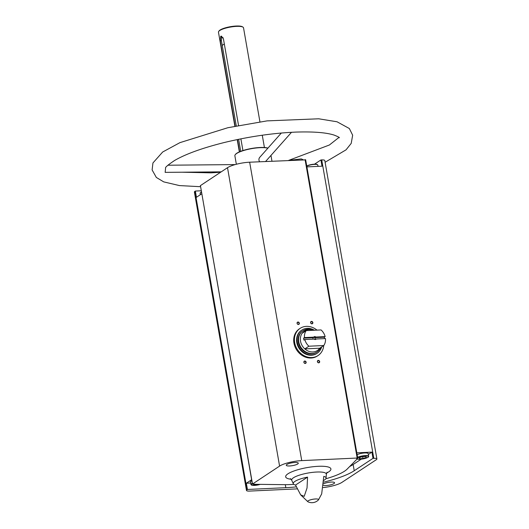 <?xml version="1.0" encoding="UTF-8"?>
<svg xmlns="http://www.w3.org/2000/svg" width="529" height="529" viewBox="0 0 529 529"><rect width="100%" height="100%" fill="white"/><g stroke="black" fill="none" stroke-linecap="round" stroke-linejoin="round"><path stroke-width="0.79" d="M323.715 345.569A16.28 13.919 -123.4 0 1 318.061 355.541L317.334 356.024A16.28 13.919 -123.4 0 1 296.749 350.092A16.28 13.919 -123.4 0 1 299.407 328.84L300.135 328.357A16.28 13.919 -123.4 0 1 316.977 330.122M255.203 484.214L252.393 484.101L200.451 185.785M201.199 190.784L195.346 191.055L196.438 197.291L201.728 193.799M195.346 191.055L194.956 191.306A5.594 1.316 170.1 0 0 194.401 192.04L246.481 490.449A5.594 1.316 170.1 0 0 249.576 491.084L297.093 488.882M251.625 479.737L246.342 483.228L247.427 489.464L247.043 489.715A5.594 1.316 170.1 0 0 246.481 490.449M306.899 166.886L322.009 166.192L320.924 159.95L314.484 164.202M323.226 487.566A16.789 3.948 170.1 0 0 341.985 482.342L376.331 459.694A5.594 1.316 170.1 0 0 376.886 458.96A5.594 1.316 170.1 0 0 373.798 458.326L373.005 458.359L371.913 452.123L356.804 452.824M376.886 458.96L324.806 160.552A5.594 1.316 170.1 0 0 321.718 159.917L320.924 159.95M252.393 484.101L279.59 466.095A16.789 3.948 170.1 0 1 301.735 460.614L357.168 458.041L357.73 458.16L356.943 458.749M305.55 159.884L249.655 162.205A16.789 3.948 170.1 0 0 227.51 167.686L200.306 185.692M323.603 483.81A6.103 1.435 -9.9 0 1 330.228 482.144A6.103 1.435 -9.9 0 1 334.579 482.765A6.103 1.435 -9.9 0 1 330.347 484.914A6.103 1.435 -9.9 0 1 323.47 485.43M247.427 489.464L285.825 487.678A51.868 12.2 170.1 0 0 296.227 486.878M323.702 482.131A51.868 12.2 170.1 0 0 354.232 470.737L353.141 464.502L361.234 459.165M373.005 458.359L354.232 470.737M286.863 464.475A6.103 1.435 -9.9 0 1 293.509 462.597A6.103 1.435 -9.9 0 1 298.29 463.173A6.103 1.435 -9.9 0 1 292.524 465.639A6.103 1.435 -9.9 0 1 286.262 465.275A6.103 1.435 -9.9 0 1 286.863 464.475M255.216 484.299L284.417 484.67A40.938 9.628 170.1 0 0 293.826 484.366M325.785 478.785A40.938 9.628 170.1 0 0 347.11 469.144L357.002 459.093M236.351 164.261L234.876 155.817A17.807 4.186 -9.9 0 1 235.22 154.732A17.807 4.186 -9.9 0 1 236.642 153.489A17.807 4.186 -9.9 0 1 252.062 148.57A17.807 4.186 -9.9 0 1 267.866 148.193M281.335 133.024L259.732 157.358C258.674 158.713 258.641 160.175 259.633 161.742M301.292 158.912L303.11 159.725M221.208 171.846L165.147 172.368L165.564 168.401M223.033 37.559A11.446 2.691 -9.9 0 1 221.294 37.136M236.278 125.915L221.413 40.753L221.75 36.303M238.546 125.459L223.403 38.716L221.208 36.124L220.732 36.276L220.236 40.812L235.127 126.153M242.923 150.56L240.88 138.849M240.715 151.34L238.619 139.306M239.604 151.79L237.468 139.537M234.869 126.206L218.464 32.196A12.722 2.989 -9.9 0 1 218.708 31.416A12.722 2.989 -9.9 0 1 219.727 30.53A12.722 2.989 -9.9 0 1 232.052 26.807A12.722 2.989 -9.9 0 1 243.029 27.171A12.722 2.989 -9.9 0 1 243.525 27.819L259.931 121.829M308.248 500.771A5.495 1.289 -9.9 0 1 315.496 498.973A5.495 1.289 -9.9 0 1 318.458 499.885A5.495 1.289 -9.9 0 1 318.313 500.057A9.158 9.158 0 0 1 308.063 501.849A5.495 1.289 -9.9 0 1 307.865 501.73A5.495 1.289 -9.9 0 1 308.248 500.771M307.561 477.125L307.038 487.996L304.208 496.347L300.69 494.893L295.526 485.06A16.644 3.915 170.1 0 1 293.35 483.837A16.644 3.915 170.1 0 1 294.918 481.397A16.644 3.915 170.1 0 1 307.561 477.125L295.526 485.06M323.768 480.418A16.644 3.915 170.1 0 0 326.056 478.123A16.644 3.915 170.1 0 0 323.781 476.371L321.678 493.914L318.458 499.885M311.515 321.414A1.27 1.084 -123.4 0 1 312.811 323.193A1.27 1.084 -123.4 0 1 310.86 323.285A1.27 1.084 -123.4 0 1 311.515 321.414M304.797 361.016A1.27 1.084 -123.4 0 1 306.093 362.795A1.27 1.084 -123.4 0 1 304.142 362.887A1.27 1.084 -123.4 0 1 304.797 361.016M318.319 360.388A1.27 1.084 -123.4 0 1 319.615 362.167A1.27 1.084 -123.4 0 1 317.658 362.259A1.27 1.084 -123.4 0 1 318.319 360.388M297.992 322.035A1.27 1.084 -123.4 0 1 299.288 323.821A1.27 1.084 -123.4 0 1 297.338 323.913A1.27 1.084 -123.4 0 1 297.992 322.035M218.708 31.416L219.118 30.874A12.213 2.87 -9.9 0 1 220.09 30.021A12.213 2.87 -9.9 0 1 231.927 26.45A12.213 2.87 -9.9 0 1 242.461 26.8L243.029 27.171M235.22 154.732L235.425 154.455A17.556 4.126 -9.9 0 1 236.827 153.231A17.556 4.126 -9.9 0 1 252.386 148.325A17.556 4.126 -9.9 0 1 267.932 148.12M297.933 322.313A1.051 0.899 -123.4 0 1 298.693 324.198A1.051 0.899 -123.4 0 1 297.529 322.439A1.051 0.899 -123.4 0 1 297.933 322.313M318.26 360.659A1.051 0.899 -123.4 0 1 319.013 362.544A1.051 0.899 -123.4 0 1 317.856 360.791A1.051 0.899 -123.4 0 1 318.26 360.659M304.737 361.287A1.051 0.899 -123.4 0 1 305.491 363.172A1.051 0.899 -123.4 0 1 304.334 361.419A1.051 0.899 -123.4 0 1 304.737 361.287M311.455 321.685A1.051 0.899 -123.4 0 1 312.209 323.569A1.051 0.899 -123.4 0 1 311.052 321.817A1.051 0.899 -123.4 0 1 311.455 321.685M222.266 45.626A11.446 2.691 -9.9 0 1 224.336 44.033M251.804 480.729A6.103 1.435 170.1 0 0 251.077 481.126A6.103 1.435 170.1 0 0 250.468 481.919L250.931 484.551A6.103 1.435 -9.9 0 1 251.539 483.751A6.103 1.435 -9.9 0 1 252.26 483.361M357.591 457.36A6.103 1.435 -9.9 0 1 364.23 455.661A6.103 1.435 -9.9 0 1 368.647 456.276L368.191 453.651A6.103 1.435 170.1 0 0 363.773 453.029A6.103 1.435 170.1 0 0 357.135 454.728M246.342 483.228L250.667 483.023M349.689 466.525A51.868 12.2 170.1 0 0 353.141 464.502M368.336 454.484L371.913 452.123M366.319 457.406L366.035 456.474L362.398 456.639L359.032 457.744L359.31 458.676L362.954 458.504L366.319 457.406M253.431 484.194L253.622 484.848L258.311 484.339M362.63 456.626L362.954 458.504M359.145 457.704L359.31 458.676M257.206 484.326L257.266 484.676M253.51 484.187L253.622 484.848M318.061 355.541A16.28 13.919 -123.4 0 1 297.477 349.616A16.28 13.919 -123.4 0 1 300.135 328.357M325.137 336.616L315.813 337.052A1.527 1.303 -123.4 0 0 313.803 337.145L304.479 337.575A11.704 10.005 -123.4 0 1 306.172 330.625L321.063 329.931A11.704 10.005 -123.4 0 1 325.137 336.616L324.251 337.198L314.57 337.647L315.813 337.052M304.823 339.525L314.14 339.096A1.527 1.303 -123.4 0 0 316.157 338.996L325.474 338.567A11.704 10.005 -123.4 0 1 323.788 345.523L308.89 346.211A11.704 10.005 -123.4 0 1 304.823 339.525L303.937 340.107A11.704 10.005 56.6 0 1 303.6 338.157L304.479 337.575M306.172 330.625L302.092 333.31A11.704 10.005 -123.4 0 1 313.247 330.294M308.89 346.211L304.816 348.902A11.704 10.005 -123.4 0 1 302.092 333.31M324.535 338.613A11.704 10.005 56.6 0 0 324.251 337.198M323.788 345.523L319.708 348.208A11.704 10.005 -123.4 0 1 304.816 348.902L319.708 348.208M313.803 337.145L314.047 337.204A1.25 1.071 -123.4 0 1 315.33 337.145M316.157 338.996L315.674 339.096A1.25 1.071 -123.4 0 1 314.385 339.155L314.14 339.096M315.099 339.347A1.25 1.071 56.6 0 0 314.57 337.647M314.047 337.204L313.28 337.707A1.25 1.071 56.6 0 0 313.142 339.142M320.587 347.632A12.722 10.878 -123.4 0 1 317.023 351.964A12.722 10.878 -123.4 0 1 300.941 347.328A12.722 10.878 -123.4 0 1 303.018 330.724A12.722 10.878 -123.4 0 1 313.327 330.288M317.023 351.964L316.573 352.261A12.722 10.878 -123.4 0 1 300.492 347.626A12.722 10.878 -123.4 0 1 302.568 331.022L303.018 330.724M321.652 346.925A13.893 11.876 -123.4 0 1 317.215 353.233A13.893 11.876 -123.4 0 1 299.652 348.175A13.893 11.876 -123.4 0 1 301.92 330.043A13.893 11.876 -123.4 0 1 314.438 330.241M317.215 353.233L316.745 353.551A13.893 11.876 -123.4 0 1 299.183 348.492A13.893 11.876 -123.4 0 1 301.451 330.354L301.92 330.043M313.28 337.707L303.6 338.157M247.043 489.715L194.956 191.306M373.798 458.326L321.718 159.917M291.162 479.274A22.965 5.402 -9.9 0 1 287.948 473.812A22.965 5.402 -9.9 0 1 319.979 466.254A22.965 5.402 -9.9 0 1 326.572 473.091M221.413 40.753L220.236 40.812M290.388 478.593L291.75 480.279A17.583 4.133 -9.9 0 1 293.443 477.773A17.583 4.133 -9.9 0 1 313.009 472.318A17.583 4.133 -9.9 0 1 326.353 474.242L326.056 478.123M252.492 483.969L200.412 185.56M279.59 466.095L227.51 167.686M357.168 458.041L305.088 159.632M301.735 460.614L249.655 162.205M285.825 487.678L285.303 484.676M357.657 457.711A5.852 1.375 -9.9 0 1 366.875 455.925A5.852 1.375 -9.9 0 1 365.208 458.412A5.852 1.375 -9.9 0 1 356.976 458.722M306.774 166.166A6.103 1.435 -9.9 0 1 313.413 164.466A6.103 1.435 -9.9 0 1 317.823 165.081L316.957 164.387C316.481 164.043 311.264 163.831 306.489 166.159M306.747 166.027A5.852 1.375 -9.9 0 1 312.679 164.36A5.852 1.375 -9.9 0 1 317.42 164.678M260.242 484.359A5.852 1.375 -9.9 0 1 253.212 485.424A5.852 1.375 -9.9 0 1 251.804 483.989A5.852 1.375 -9.9 0 1 252.32 483.698M200.346 194.712L200.107 193.356A6.103 1.435 -9.9 0 1 200.716 192.556A6.103 1.435 -9.9 0 1 201.437 192.159M200.894 192.298A5.852 1.375 -9.9 0 1 201.41 192.007L200.107 193.356M271.966 161.166L270.96 155.433M182.075 172.209L210.939 172.844L220.613 172.236M165.511 168.116C165.101 167.336 168.162 164.77 174.696 160.413C185.91 153.952 202.448 147.988 224.303 142.513C249.113 136.535 273.09 133.057 296.22 132.078C313.505 131.542 326.122 132.541 334.07 135.074C337.767 136.522 339.539 137.421 339.387 137.771M339.003 137.395L329.382 145.006L288.622 160.399M200.484 186.704L179.41 185.573L163.726 181.883L156.339 177.446L152.114 169.941L152.947 162.945L162.681 152.002L179.926 142.645L227.86 127.72L267.046 120.883L318.696 118.794L337.033 121.776L349.352 128.527L352.658 135.206L351.21 143.379L346.045 149.839L325.104 162.258M264.421 147.525L262.272 135.219M239.353 151.896L237.21 139.596M307.865 501.73L300.69 494.893M291.75 480.279L293.35 483.837M357.73 458.16L305.65 159.751M326.353 474.242L327.067 472.192M265.611 161.464L291.512 132.296M288.808 160.386L301.318 158.912M235.141 164.592L167.865 165.22M368.647 456.276C368.23 456.415 370.326 457.228 362.907 458.934C354.126 459.8 357.802 458.379 356.619 458.379M318.048 166.37L317.823 165.081M260.275 484.366L252.763 485.41L250.931 484.551"/></g></svg>
